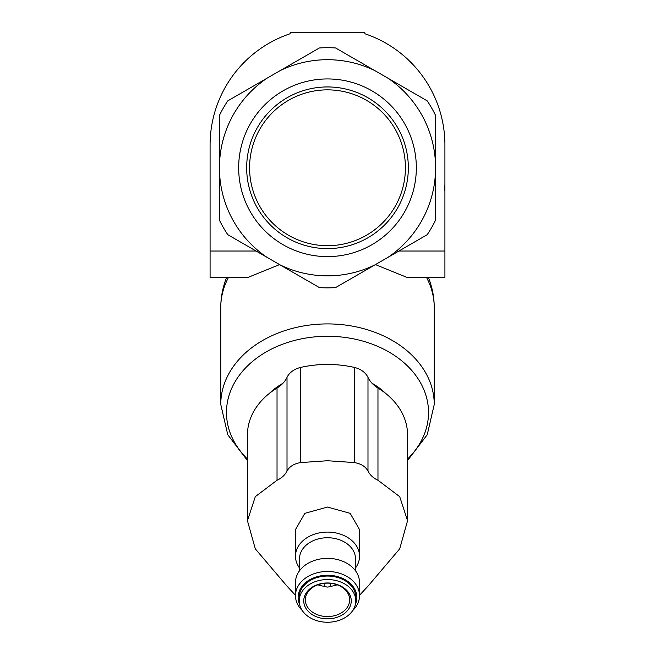 <?xml version="1.0" encoding="UTF-8"?>
<svg xmlns="http://www.w3.org/2000/svg" width="655" height="655" viewBox="0 0 655 655"><rect width="100%" height="100%" fill="white"/><g stroke="black" fill="none" stroke-linecap="round" stroke-linejoin="round"><path stroke-width="0.98" d="M249.58 167.778A77.92 77.92 0 0 1 327.5 89.858A77.92 77.92 0 0 1 405.42 167.778A77.92 77.92 0 0 1 327.5 245.699A77.92 77.92 0 0 1 249.58 167.778M246.665 167.778A80.835 80.835 0 0 1 327.5 86.943A80.835 80.835 0 0 1 408.335 167.778A80.835 80.835 0 0 1 327.5 248.605A80.835 80.835 0 0 1 246.665 167.778M238.666 167.778A88.834 88.834 0 0 1 327.5 78.936A88.834 88.834 0 0 1 416.334 167.778A88.834 88.834 0 0 1 327.5 256.613A88.834 88.834 0 0 1 238.666 167.778M398.911 251.037L444.917 251.037L444.917 277.72L407.746 277.72L375.43 264.595M280.168 264.939L267.019 257.349A108.075 108.075 0 0 1 219.695 175.368L219.695 160.188A108.075 108.075 0 0 1 267.019 78.207L280.168 70.617A108.075 108.075 0 0 1 374.832 70.617L387.981 78.207A108.075 108.075 0 0 1 435.305 160.188L435.305 175.368A108.075 108.075 0 0 1 387.981 257.349L374.832 264.939A108.075 108.075 0 0 1 280.168 264.939L319.403 287.586A120.086 120.086 0 0 0 335.597 287.586L327.5 287.864M287.013 377.37L287.013 471.051C289.502 466.499 294.038 463.675 300.62 462.577L327.5 460.735L354.38 462.577L354.38 367.43A93.395 70.486 180 0 0 327.5 364.45A93.395 70.486 180 0 0 300.62 367.43A21.345 16.113 180 0 0 287.013 377.37A32.021 24.169 0 0 1 277.032 388.038A80.057 60.416 180 0 0 247.443 434.936L247.443 520.717L255.303 496.637L277.032 480.246L277.032 388.038M300.62 462.577L300.62 367.43M299.482 567.959A32.021 24.169 0 0 1 295.479 556.259L295.479 529.6L304.853 513.323L327.5 507.06L350.163 513.34L359.521 529.6L359.521 556.259A32.021 24.169 0 0 1 355.518 567.959M295.479 556.259A32.021 24.169 0 0 1 327.5 532.089A32.021 24.169 0 0 1 359.521 556.259M299.482 570.816L299.482 558.887A28.018 21.148 0 0 1 327.5 537.739A28.018 21.148 0 0 1 355.518 558.887L355.518 570.816M302.225 610.493A32.021 24.169 0 0 1 295.479 595.649L295.479 582.516A32.021 24.169 0 0 1 327.5 558.355A32.021 24.169 0 0 1 359.521 582.516L359.521 595.649A32.021 24.169 0 0 1 352.775 610.493M295.479 595.649A32.021 24.169 0 0 1 327.5 571.479A32.021 24.169 0 0 1 359.521 595.649M299.548 604.156A29.352 22.155 -0 0 1 327.5 575.246A29.352 22.155 -0 0 1 355.452 604.156M355.788 600.905L355.788 597.401A28.288 21.345 180 0 0 327.5 576.056A28.288 21.345 180 0 0 299.212 597.401L299.212 600.905A28.288 21.345 0 0 1 327.5 579.552A28.288 21.345 0 0 1 355.788 600.905A28.288 21.345 0 0 1 327.5 622.25A28.288 21.345 0 0 1 299.212 600.905M327.5 582.975A23.752 17.922 180 0 0 303.748 600.905A23.752 17.922 180 0 0 327.5 618.828A23.752 17.922 180 0 0 351.252 600.905A23.752 17.922 180 0 0 327.5 582.975M327.5 583.138A22.147 16.719 180 0 0 305.353 599.849A22.147 16.719 180 0 0 327.5 616.568A22.147 16.719 180 0 0 349.647 599.849A22.147 16.719 180 0 0 327.5 583.138M317.88 584.792A22.147 16.719 180 0 0 325.248 586.372M219.695 175.368L219.695 220.669A120.086 120.086 0 0 0 227.793 234.695L267.019 257.349M319.403 287.586L314.203 284.589M295.994 274.077L282.207 266.11M335.597 287.586L374.832 264.939M387.981 257.349L427.207 234.695A120.086 120.086 0 0 0 435.305 220.669L435.305 175.368M435.305 160.188L435.305 114.887A120.086 120.086 0 0 0 427.207 100.862L387.981 78.207M374.832 70.617L335.597 47.971A120.086 120.086 0 0 0 319.403 47.971L280.168 70.617M267.019 78.207L227.793 100.862A120.086 120.086 0 0 0 219.695 114.887L219.695 160.188M279.57 264.595L247.254 277.72L210.083 277.72L210.083 251.037L256.089 251.037M444.917 251.037L444.917 145.058A117.417 117.417 0 0 0 364.86 33.741L364.86 32.75L290.14 32.75L290.14 33.741A117.417 117.417 0 0 0 210.083 145.058L210.083 251.037M444.917 151.763L444.917 145.058M444.917 183.957L444.72 190.482M290.14 33.741A117.417 117.417 0 0 0 210.083 145.058L210.083 151.763M426.667 277.72A106.74 80.557 180 0 1 434.24 307.523L434.24 404.479A106.74 80.557 0 0 0 327.5 323.914A106.74 80.557 0 0 0 220.76 404.479L220.76 307.523A106.74 80.557 180 0 1 228.333 277.72L226.835 277.72M377.968 388.038L377.968 480.246L399.697 496.646L407.557 520.717L407.557 434.936A80.057 60.416 180 0 0 377.968 388.038A32.021 24.169 0 0 1 367.987 377.37A21.345 16.113 180 0 0 354.38 367.43M407.557 520.717L399.697 548.857L367.987 586.176L359.521 595.264M295.479 595.264L287.013 586.176L255.303 548.849L247.443 520.717M287.013 471.051C284.974 475.063 281.642 478.134 277.032 480.246M354.38 462.577C360.938 463.658 365.474 466.483 367.987 471.051L367.987 377.37M377.968 480.246C373.391 478.158 370.059 475.096 367.987 471.051M329.752 586.372A22.147 16.719 180 0 0 337.12 584.792M324.299 583.31L324.299 584.653A3.201 2.415 0 0 0 327.5 587.068A3.201 2.415 0 0 0 330.701 584.653L330.701 583.31M247.443 459.024A101.017 76.242 0 0 1 236.864 378.852A101.017 76.242 0 0 1 327.5 336.277A101.017 76.242 0 0 1 418.136 378.852A101.017 76.242 0 0 1 407.557 459.024M372.048 383.265A73.688 55.618 0 0 1 385.656 393.409M269.344 393.409A73.688 55.618 0 0 1 282.952 383.265M434.24 307.523C434.216 297.239 432.292 287.308 428.468 277.72M220.76 404.479L227.768 434.74L247.443 460.531M220.76 307.523C220.784 297.239 222.708 287.308 226.532 277.72M407.557 460.531L427.232 434.74L434.24 404.479"/></g></svg>
